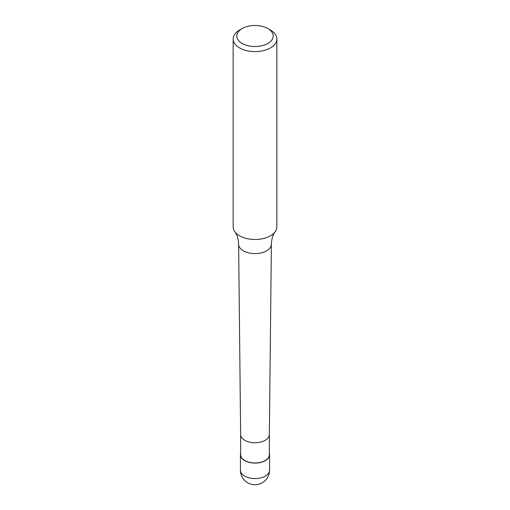<?xml version="1.0" encoding="UTF-8"?>
<svg xmlns="http://www.w3.org/2000/svg" width="510" height="510" viewBox="0 0 510 510"><rect width="100%" height="100%" fill="white"/><g stroke="black" fill="none" stroke-linecap="round" stroke-linejoin="round"><path stroke-width="0.76" d="M269.35 453.237A14.567 8.409 180 0 1 269.567 454.69A14.567 8.409 180 0 1 265.302 460.638A14.567 8.409 180 0 1 249.428 462.462A14.567 8.409 180 0 1 240.433 454.69A14.567 8.409 180 0 1 240.65 453.237M269.35 434.494L269.35 454.69A14.35 8.281 180 0 1 265.149 460.549A14.35 8.281 180 0 1 249.511 462.347A14.35 8.281 180 0 1 240.65 454.69L240.65 434.494M267.877 28.579L270.453 30.064A21.854 12.616 180 0 1 276.853 38.989L276.853 226.88A21.854 12.616 180 0 1 275.107 231.82A21.854 12.616 180 0 1 270.453 235.798A21.854 12.616 180 0 1 239.547 235.798A21.854 12.616 180 0 1 234.893 231.82A21.854 12.616 180 0 1 233.147 226.88L233.147 38.989A21.854 12.616 180 0 1 239.547 30.064L242.123 28.579A18.207 10.512 180 0 1 267.877 28.579A18.207 10.512 180 0 1 267.877 43.446A18.207 10.512 180 0 1 242.123 43.446A18.207 10.512 180 0 1 242.123 28.579L239.547 30.064M276.853 38.989A21.854 12.616 180 0 1 270.453 47.908A21.854 12.616 180 0 1 246.636 50.643A21.854 12.616 180 0 1 233.147 38.989M269.567 470.156A14.567 8.409 180 0 1 265.302 476.104A14.567 8.409 180 0 1 244.698 476.104A14.567 8.409 180 0 1 240.433 470.156A14.567 14.567 0 0 0 247.713 482.772A14.567 14.567 0 0 0 269.567 470.156L269.567 454.69M269.35 434.469A14.35 8.281 180 0 1 269.35 434.52A14.35 8.281 180 0 1 265.149 440.328A14.35 8.281 180 0 1 249.549 442.132A14.35 8.281 180 0 1 240.65 434.52A14.35 8.281 180 0 1 240.65 434.469M275.107 231.82C272.882 234.664 271.645 238.776 271.384 244.162A16.384 9.46 180 0 1 271.384 244.22A16.384 9.46 180 0 1 266.583 250.85A16.384 9.46 180 0 1 243.417 250.85A16.384 9.46 180 0 1 238.616 244.22A16.384 9.46 180 0 1 238.616 244.162C238.399 238.909 237.156 234.791 234.893 231.82M240.433 454.69L240.433 470.156M240.65 434.52L238.616 244.22M269.35 434.52L271.384 244.22"/></g></svg>

